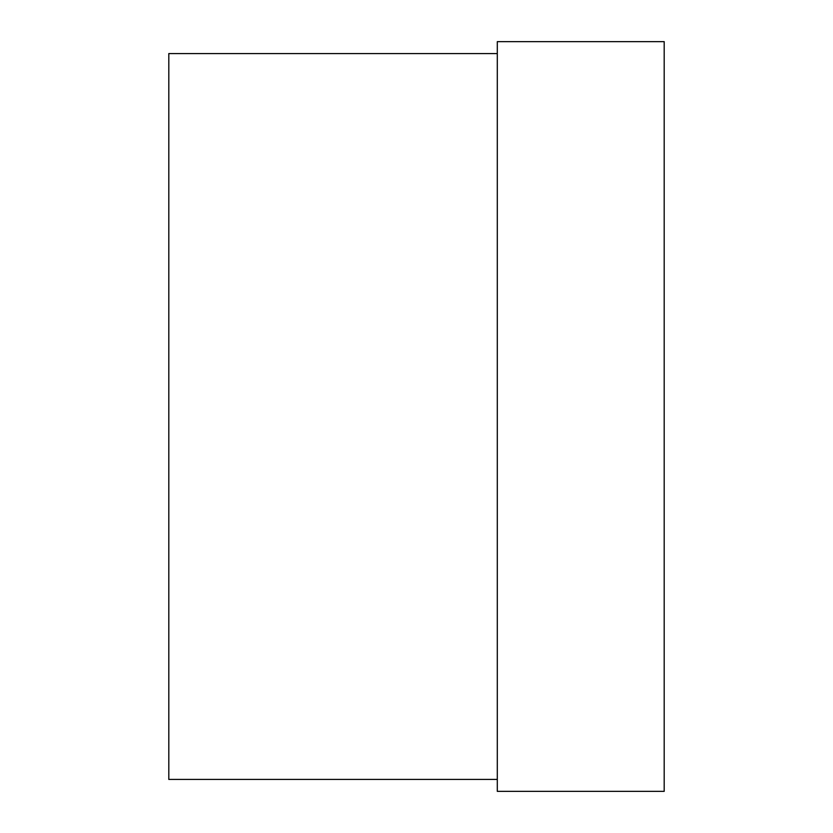 <?xml version="1.0" encoding="UTF-8"?>
<svg xmlns="http://www.w3.org/2000/svg" width="833" height="833" viewBox="0 0 833 833"><rect width="100%" height="100%" fill="white"/><g stroke="black" fill="none" stroke-linecap="round" stroke-linejoin="round"><path stroke-width="1.25" d="M497.301 41.65L664.193 41.65L664.193 791.35L497.301 791.35L497.301 41.65M497.301 779.428L168.807 779.428L168.807 53.572L497.301 53.572"/></g></svg>
